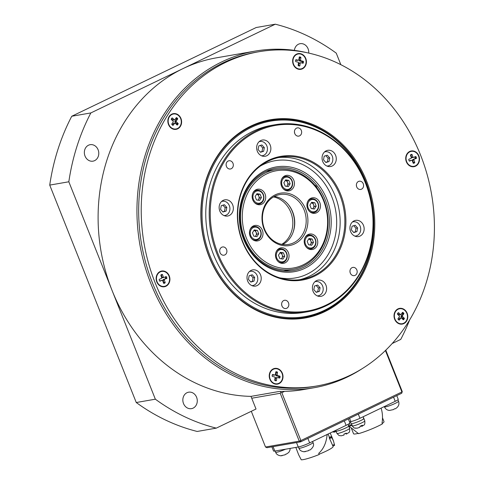 <?xml version="1.0" encoding="UTF-8"?>
<svg xmlns="http://www.w3.org/2000/svg" width="484" height="484" viewBox="0 0 484 484"><rect width="100%" height="100%" fill="white"/><g stroke="black" fill="none" stroke-linecap="round" stroke-linejoin="round"><path stroke-width="0.73" d="M251.299 411.297L265.51 447.01L299.257 441.142L280.212 393.28L251.728 398.229M284.556 391.387L281.833 392.693L300.885 440.555L401.908 391.961L385.415 350.519M385.778 350.168L402.258 391.592L401.738 393.238L300.709 441.838L266.968 447.7L265.51 447.01M299.257 441.142L300.709 441.838L300.885 440.555L299.257 441.142M281.833 392.693L280.793 392.403L280.212 393.28M402.258 391.592L401.738 393.238M280.793 392.403L280.72 391.405M307.866 438.395L309.657 442.884A8.863 1.071 158.3 0 1 298.265 446.992L296.504 442.57M273.073 446.641L274.833 451.064A8.863 1.071 158.3 0 1 273.533 451.003L271.881 446.847M274.833 451.064L298.265 446.992M348.323 418.932L349.878 422.847A8.863 1.071 158.3 0 1 346.102 425.351L344.318 420.862M309.657 442.884L346.102 425.351M330.203 432.999L331.637 436.477A18.731 2.263 158.3 0 1 331.425 436.877L333.458 440.924L334.619 445.341L332.919 446.073M328.116 434.003L329.398 437.342A16.329 1.972 158.3 0 1 329.217 437.693L333.101 446.532A16.329 1.972 158.3 0 1 319.071 454.24M295.827 447.416L298.646 454.772L301.248 459.8A18.731 2.263 158.3 0 0 303.274 459.619A18.731 2.263 158.3 0 0 319.18 454.512L318.714 453.345C323.415 449.14 326.198 443.114 327.063 435.249L327.172 434.457M332.599 445.256L334.293 444.524M381.102 408.121L381.126 408.206C382.572 412.779 382.874 417.74 382.039 423.089L382.366 423.905A18.731 2.263 158.3 0 1 358.535 433.67L349.763 426.706L349.569 425.902L351.094 425.206M351.275 425.049L351.372 424.522L351.305 425.043M352.31 425.006L349.605 425.89A18.731 2.263 158.3 0 0 350.543 425.757A18.731 2.263 158.3 0 0 350.906 425.69L351.765 425.079M349.466 421.818L350.852 421.576L349.563 418.339M396.771 395.628L398.241 399.33A7.091 0.859 158.3 0 1 395.222 401.327L393.565 397.17M358.305 414.129L359.963 418.291L395.222 401.327M359.963 418.291A7.091 0.859 158.3 0 1 350.852 421.576M349.521 426.253L348.159 424.668M382.191 423.464A16.389 1.984 -21.7 0 0 384.012 421.631L382.487 417.801M351.384 428.316L353.55 433.755A16.389 1.984 -21.7 0 0 358.39 433.313M344.039 435.043L341.287 435.8L339.054 435.546L336.924 433.404A6.837 0.829 -21.7 0 0 337.021 433.482A6.837 0.829 -21.7 0 0 343.991 431.48A6.837 0.829 -21.7 0 0 349.629 428.346C349.902 431.081 349.551 432.527 348.589 432.696L346.363 434.075L346.314 433.126L343.997 434.087L343.967 435.037M335.708 430.349L335.999 431.069A6.837 0.829 -21.7 0 0 336.09 431.147A6.837 0.829 -21.7 0 0 343.065 429.145A6.837 0.829 -21.7 0 0 348.698 426.011A6.837 0.829 -21.7 0 0 348.607 425.932M345.824 433.44L346.284 434.069M345.322 433.688L345.921 433.688M336.924 433.404L335.999 431.069A6.837 0.829 -21.7 0 0 336.09 431.147A6.837 0.829 -21.7 0 0 343.065 429.145A6.837 0.829 -21.7 0 0 348.698 426.011L349.629 428.346M359.812 427.318L357.138 428.183L354.022 427.959L356.012 428.255M361.167 425.902L361.857 426.374L362.377 425.212L360.181 426.192L359.654 427.348M361.857 426.374L362.05 426.325C363.847 424.601 365.166 426.035 364.797 420.856A6.837 0.829 -21.7 0 1 359.751 423.742A6.837 0.829 -21.7 0 1 352.503 426.023A6.837 0.829 -21.7 0 1 352.098 425.908L351.166 423.573A6.837 0.829 -21.7 0 0 351.578 423.688A6.837 0.829 -21.7 0 0 358.819 421.407A6.837 0.829 -21.7 0 0 363.865 418.521A6.837 0.829 -21.7 0 0 363.46 418.406M360.187 426.416L361.239 426.083M354.494 428.086L354.022 427.959M350.404 421.655L351.166 423.573A6.837 0.829 -21.7 0 0 351.578 423.688A6.837 0.829 -21.7 0 0 358.819 421.407A6.837 0.829 -21.7 0 0 363.865 418.521L364.797 420.856M336.247 431.692L334.462 431.359L332.81 431.776L334.371 432.139L335.497 431.728M286.135 249.411A7.847 6.746 80.1 0 0 280.914 247.856A7.847 6.746 80.1 0 0 275.62 253.61A7.847 6.746 80.1 0 0 278.385 261.765A7.847 6.746 80.1 0 0 283.606 263.32A7.847 6.746 80.1 0 0 288.9 257.567A7.847 6.746 80.1 0 0 286.135 249.411M279.679 248.97A7.847 6.746 80.1 0 0 278.766 248.691M260.108 227.002A7.847 6.746 80.1 0 0 254.887 225.447A7.847 6.746 80.1 0 0 249.587 231.201A7.847 6.746 80.1 0 0 252.352 239.356A7.847 6.746 80.1 0 0 257.573 240.911A7.847 6.746 80.1 0 0 262.873 235.157A7.847 6.746 80.1 0 0 260.108 227.002M253.652 226.56A7.847 6.746 80.1 0 0 252.739 226.282M262.8 190.775A7.847 6.746 80.1 0 0 257.579 189.22A7.847 6.746 80.1 0 0 252.285 194.973A7.847 6.746 80.1 0 0 255.044 203.129A7.847 6.746 80.1 0 0 260.271 204.684A7.847 6.746 80.1 0 0 265.565 198.93A7.847 6.746 80.1 0 0 262.8 190.775M256.345 190.333A7.847 6.746 80.1 0 0 255.431 190.055M291.525 176.956A7.847 6.746 80.1 0 0 286.304 175.402A7.847 6.746 80.1 0 0 281.004 181.155A7.847 6.746 80.1 0 0 283.769 189.311A7.847 6.746 80.1 0 0 288.99 190.865A7.847 6.746 80.1 0 0 294.29 185.112A7.847 6.746 80.1 0 0 291.525 176.956M285.064 176.515A7.847 6.746 80.1 0 0 284.15 176.237M317.552 199.366A7.847 6.746 80.1 0 0 312.331 197.811A7.847 6.746 80.1 0 0 307.037 203.57A7.847 6.746 80.1 0 0 309.796 211.72A7.847 6.746 80.1 0 0 315.017 213.275A7.847 6.746 80.1 0 0 320.317 207.521A7.847 6.746 80.1 0 0 317.552 199.366M311.097 198.93A7.847 6.746 80.1 0 0 310.184 198.646M314.86 235.593A7.847 6.746 80.1 0 0 309.639 234.038A7.847 6.746 80.1 0 0 304.339 239.798A7.847 6.746 80.1 0 0 307.104 247.947A7.847 6.746 80.1 0 0 312.325 249.502A7.847 6.746 80.1 0 0 317.625 243.748A7.847 6.746 80.1 0 0 314.86 235.593M308.405 235.157A7.847 6.746 80.1 0 0 307.485 234.873M274.41 196.431A25.313 21.768 -99.9 0 1 285.366 201.538A25.313 21.768 -99.9 0 1 282.765 244.505M283.267 270.943A50.632 43.536 80.1 0 0 285.983 270.574L292.989 269.352A50.632 43.536 -99.9 0 1 259.297 259.327A50.632 43.536 -99.9 0 1 241.468 206.716A50.632 43.536 -99.9 0 1 275.644 169.588A50.632 43.536 -99.9 0 1 309.337 179.618A50.632 43.536 -99.9 0 1 327.166 232.229A50.632 43.536 -99.9 0 1 292.989 269.352M260.561 258.22A49.362 42.447 80.1 0 0 319.96 249.502A49.362 42.447 80.1 0 0 309.349 180.508A49.362 42.447 80.1 0 0 249.95 189.22A49.362 42.447 80.1 0 0 260.561 258.22M271.82 240.282A26.584 22.857 -99.9 0 1 266.103 203.135A26.584 22.857 -99.9 0 1 298.09 198.44A26.584 22.857 -99.9 0 1 303.801 235.593A26.584 22.857 -99.9 0 1 271.82 240.282M296.825 199.547A25.313 21.768 80.1 0 0 279.982 194.532A25.313 21.768 80.1 0 0 262.891 213.093A25.313 21.768 80.1 0 0 271.808 239.398A25.313 21.768 80.1 0 0 288.652 244.414A25.313 21.768 80.1 0 0 305.743 225.853A25.313 21.768 80.1 0 0 296.825 199.547M275.644 169.588L268.644 170.81A50.632 43.536 80.1 0 0 265.958 171.378M310.02 249.448A7.847 6.746 80.1 0 0 310.788 248.873M312.712 213.214A7.847 6.746 80.1 0 0 313.481 212.645M286.685 190.805A7.847 6.746 80.1 0 0 287.454 190.236M257.96 204.623A7.847 6.746 80.1 0 0 258.728 204.048M255.268 240.851A7.847 6.746 80.1 0 0 256.036 240.282M281.295 263.26A7.847 6.746 80.1 0 0 282.063 262.691M307.691 201.519A6.964 5.983 -99.9 0 1 311.466 198.863A6.964 5.983 -99.9 0 1 313.166 198.851A6.964 5.983 -99.9 0 1 318.666 205.682A6.964 5.983 -99.9 0 1 313.85 212.579A6.964 5.983 -99.9 0 1 312.144 212.591A6.964 5.983 -99.9 0 1 309.397 211.351M313.493 199.535A6.201 5.33 -99.9 0 1 318.381 206.493A6.201 5.33 -99.9 0 1 312.585 211.774A6.201 5.33 -99.9 0 1 307.697 204.817A6.201 5.33 -99.9 0 1 313.493 199.535M312.833 208.779L314.273 206.48L313.608 204.799A3.164 2.723 80.1 0 0 311.363 202.863A3.164 2.723 80.1 0 0 311.339 202.863L314.842 202.778L316.185 206.148L314.382 209.028L311.236 208.531L309.893 205.162L311.696 202.288L314.842 202.778M314.273 206.48L316.185 206.148M312.579 208.743A3.164 2.723 80.1 0 0 313.372 207.92A3.164 2.723 80.1 0 0 313.608 204.799L312.936 203.111M281.664 179.11A6.964 5.983 -99.9 0 1 281.694 179.062A6.964 5.983 -99.9 0 1 285.433 176.454A6.964 5.983 -99.9 0 1 291.658 179.806A6.964 5.983 -99.9 0 1 291.568 187.562A6.964 5.983 -99.9 0 1 287.823 190.17A6.964 5.983 -99.9 0 1 283.37 188.941M282.614 179.455A6.201 5.33 -99.9 0 1 290.073 178.36A6.201 5.33 -99.9 0 1 291.41 187.03A6.201 5.33 -99.9 0 1 283.945 188.125A6.201 5.33 -99.9 0 1 282.614 179.455M286.552 186.334A3.164 2.723 80.1 0 0 287.345 185.511L288.246 184.071L286.903 180.701L288.815 180.369L290.158 183.738L288.349 186.612L285.203 186.122L283.866 182.752L285.669 179.873L288.815 180.369M290.158 183.738L288.246 184.071M286.8 186.37L287.345 185.511A3.164 2.723 80.1 0 0 287.575 182.383A3.164 2.723 80.1 0 0 285.33 180.453L285.306 180.447A3.164 2.723 80.1 0 0 285.306 180.447L286.903 180.701M252.938 192.928A6.964 5.983 -99.9 0 1 256.714 190.266A6.964 5.983 -99.9 0 1 263.35 194.507A6.964 5.983 -99.9 0 1 259.097 203.988A6.964 5.983 -99.9 0 1 254.651 202.76M253.434 199.396A6.201 5.33 -99.9 0 1 256.012 191.343A6.201 5.33 -99.9 0 1 263.139 194.725A6.201 5.33 -99.9 0 1 260.561 202.784A6.201 5.33 -99.9 0 1 253.434 199.396M257.827 200.146A3.164 2.723 80.1 0 0 258.619 199.323A3.164 2.723 80.1 0 0 258.855 196.202L258.184 194.52L256.587 194.266A3.164 2.723 80.1 0 1 256.611 194.272A3.164 2.723 80.1 0 1 258.855 196.202L259.527 197.889L261.433 197.557L259.63 200.43L256.484 199.94L255.141 196.564L256.95 193.691L260.096 194.187L261.433 197.557M260.096 194.187L258.184 194.52M258.081 200.188L259.527 197.889M250.246 229.156A6.964 5.983 -99.9 0 1 254.021 226.5A6.964 5.983 -99.9 0 1 255.721 226.488A6.964 5.983 -99.9 0 1 261.221 233.312A6.964 5.983 -99.9 0 1 256.405 240.215A6.964 5.983 -99.9 0 1 254.699 240.227A6.964 5.983 -99.9 0 1 251.952 238.987M255.141 239.411A6.201 5.33 -99.9 0 1 250.252 232.453A6.201 5.33 -99.9 0 1 256.048 227.165A6.201 5.33 -99.9 0 1 260.937 234.129A6.201 5.33 -99.9 0 1 255.141 239.411M255.135 236.38A3.164 2.723 80.1 0 0 255.927 235.551A3.164 2.723 80.1 0 0 256.163 232.429A3.164 2.723 80.1 0 0 253.918 230.499L253.894 230.493A3.164 2.723 80.1 0 1 253.918 230.499L257.397 230.414L258.74 233.784L256.937 236.658L253.791 236.168L252.448 232.798L254.251 229.918L257.397 230.414M255.389 236.416L256.829 234.117L258.74 233.784M256.829 234.117L255.492 230.747M276.273 251.565A6.964 5.983 -99.9 0 1 276.303 251.517A6.964 5.983 -99.9 0 1 280.048 248.909A6.964 5.983 -99.9 0 1 286.274 252.261A6.964 5.983 -99.9 0 1 286.177 260.017A6.964 5.983 -99.9 0 1 282.432 262.624A6.964 5.983 -99.9 0 1 277.985 261.396M286.02 259.484A6.201 5.33 -99.9 0 1 278.56 260.58A6.201 5.33 -99.9 0 1 277.223 251.916A6.201 5.33 -99.9 0 1 284.689 250.821A6.201 5.33 -99.9 0 1 286.02 259.484M281.519 253.156L279.946 252.908A3.164 2.723 80.1 0 0 279.921 252.908L279.921 252.908A3.164 2.723 80.1 0 1 282.19 254.844L281.519 253.156L283.43 252.823L284.767 256.193L282.965 259.073L279.819 258.577L278.475 255.207L280.284 252.333L283.43 252.823M281.416 258.825L281.954 257.966A3.164 2.723 80.1 0 0 282.19 254.844L282.862 256.526L284.767 256.193M281.162 258.789A3.164 2.723 80.1 0 0 281.954 257.966L282.862 256.526M304.999 237.747A6.964 5.983 -99.9 0 1 308.774 235.091A6.964 5.983 -99.9 0 1 315.411 239.332A6.964 5.983 -99.9 0 1 311.158 248.806A6.964 5.983 -99.9 0 1 306.705 247.578M315.199 239.55A6.201 5.33 -99.9 0 1 312.622 247.602A6.201 5.33 -99.9 0 1 305.495 244.22A6.201 5.33 -99.9 0 1 308.072 236.162A6.201 5.33 -99.9 0 1 315.199 239.55M310.244 239.338L308.665 239.09A3.164 2.723 80.1 0 0 308.641 239.09L308.665 239.09A3.164 2.723 80.1 0 1 310.909 241.026L310.244 239.338L312.15 239.005L313.493 242.375L311.684 245.255L308.538 244.759L307.201 241.389L309.004 238.515L312.15 239.005M310.135 245.013L311.581 242.708L313.493 242.375M311.581 242.708L310.909 241.026A3.164 2.723 80.1 0 1 310.68 244.148A3.164 2.723 80.1 0 1 309.887 244.971M397.981 308.883A7.974 6.855 80.1 0 0 394.672 319.24A7.974 6.855 80.1 0 0 403.837 323.59A7.974 6.855 80.1 0 0 407.147 313.233A7.974 6.855 80.1 0 0 397.981 308.883M273.188 368.911A7.974 6.855 80.1 0 0 269.878 379.268A7.974 6.855 80.1 0 0 279.044 383.624A7.974 6.855 80.1 0 0 282.353 373.267A7.974 6.855 80.1 0 0 273.188 368.911M160.095 271.542A7.974 6.855 80.1 0 0 156.786 281.9A7.974 6.855 80.1 0 0 165.952 286.25A7.974 6.855 80.1 0 0 169.267 275.892A7.974 6.855 80.1 0 0 160.095 271.542M171.802 114.139A7.974 6.855 80.1 0 0 168.486 124.491A7.974 6.855 80.1 0 0 177.652 128.847A7.974 6.855 80.1 0 0 180.968 118.489A7.974 6.855 80.1 0 0 171.802 114.139M296.595 54.105A7.974 6.855 80.1 0 0 293.28 64.463A7.974 6.855 80.1 0 0 302.446 68.813A7.974 6.855 80.1 0 0 305.761 58.455A7.974 6.855 80.1 0 0 296.595 54.105M409.688 151.474A7.974 6.855 80.1 0 0 406.372 161.831A7.974 6.855 80.1 0 0 415.538 166.187A7.974 6.855 80.1 0 0 418.854 155.83A7.974 6.855 80.1 0 0 409.688 151.474M303.777 318.212A100.63 86.527 80.1 0 0 322.205 312.119A100.63 86.527 80.1 0 0 324.044 311.2M250.887 126.052A100.63 86.527 80.1 0 0 205.234 245.4A100.63 86.527 80.1 0 0 305.053 318.006A100.63 86.527 80.1 0 0 324.752 311.672A100.63 86.527 80.1 0 0 370.399 192.323A100.63 86.527 80.1 0 0 270.586 119.723A100.63 86.527 80.1 0 0 250.887 126.052M350.071 375.3A169.612 145.841 80.1 0 0 427.015 174.131A169.612 145.841 80.1 0 0 258.771 51.758A169.612 145.841 80.1 0 0 225.568 62.43A169.612 145.841 80.1 0 0 148.624 263.592A169.612 145.841 80.1 0 0 316.869 385.966A169.612 145.841 80.1 0 0 350.071 375.3M258.771 51.758L256.224 52.199A169.612 145.841 80.1 0 0 223.021 62.872A169.612 145.841 80.1 0 0 146.077 264.034A169.612 145.841 80.1 0 0 314.322 386.413L316.869 385.966M290.757 119.717A100.63 86.527 80.1 0 0 269.31 119.953M415.042 165.994A7.593 6.528 80.1 0 0 418.902 157.046A7.593 6.528 80.1 0 0 411.309 151.347A7.593 6.528 80.1 0 0 410.184 151.667A7.593 6.528 80.1 0 0 406.324 160.615A7.593 6.528 80.1 0 0 413.911 166.314A7.593 6.528 80.1 0 0 415.042 165.994M409.24 160.978L410.444 160.494A0.508 0.436 -99.9 0 1 410.517 160.476L411.793 160.252A0.508 0.436 80.1 0 1 412.283 160.591L413.094 162.975A0.508 0.436 -99.9 0 0 413.663 163.289L414.479 162.963L413.221 163.181A0.508 0.436 80.1 0 0 413.451 162.545L412.64 160.162A0.508 0.436 -99.9 0 1 412.882 159.52L414.915 158.704A0.508 0.436 80.1 0 0 415.157 158.068L414.836 157.112A0.508 0.436 80.1 0 0 414.709 156.907M411.793 160.252A0.508 0.436 80.1 0 0 411.715 160.277L410.444 160.494M409.531 161.112L411.715 160.277M409.688 161.087A0.508 0.436 -99.9 0 1 409.119 160.773L408.792 159.817A0.508 0.436 -99.9 0 1 409.034 159.175L411.067 158.365A0.508 0.436 80.1 0 0 411.315 157.724L410.505 155.34A0.508 0.436 -99.9 0 1 410.747 154.698L411.557 154.372A0.508 0.436 -99.9 0 1 412.126 154.686L410.856 154.91A0.508 0.436 80.1 0 0 410.734 154.705M413.354 157.415L412.235 157.609A0.508 0.436 -99.9 0 1 411.666 157.294L412.937 157.076L412.126 154.686M412.937 157.076A0.508 0.436 80.1 0 0 413.505 157.391L415.538 156.574A0.508 0.436 -99.9 0 1 416.107 156.889L414.836 157.112M415.157 158.068L416.434 157.844L416.107 156.889M416.434 157.844A0.508 0.436 -99.9 0 1 416.186 158.486L414.915 158.704M412.882 159.52L416.186 158.486M414.159 159.297A0.508 0.436 80.1 0 0 413.911 159.938L412.64 160.162M413.451 162.545L414.721 162.328L413.911 159.938M414.721 162.328A0.508 0.436 -99.9 0 1 414.479 162.963M411.666 157.294L410.856 154.91M306.015 62.926A7.593 6.528 80.1 0 0 298.223 53.978A7.593 6.528 80.1 0 0 293.026 59.992A7.593 6.528 80.1 0 0 300.824 68.94A7.593 6.528 80.1 0 0 306.015 62.926M300.546 62.739A0.508 0.436 80.1 0 0 300.201 63.138L299.886 65.612L298.61 65.836L298.924 63.362A0.508 0.436 -99.9 0 1 299.269 62.962L300.546 62.739A0.508 0.436 80.1 0 1 300.697 62.745L302.863 63.229A0.508 0.436 -99.9 0 0 303.353 62.835L303.48 61.843L302.21 62.067A0.508 0.436 80.1 0 0 301.841 61.474L299.675 60.984A0.508 0.436 -99.9 0 1 299.306 60.391L299.614 57.917A0.508 0.436 80.1 0 0 299.245 57.324L298.846 59.78A0.508 0.436 80.1 0 1 298.35 60.173L295.893 59.738M299.886 65.612A0.508 0.436 -99.9 0 1 299.39 66.012L298.525 65.812A0.508 0.436 -99.9 0 1 298.15 65.219L298.465 62.745A0.508 0.436 80.1 0 0 298.096 62.158L295.93 61.668A0.508 0.436 -99.9 0 1 295.561 61.075L295.688 60.083A0.508 0.436 -99.9 0 1 296.184 59.689M299.16 57.306A0.508 0.436 -99.9 0 1 299.656 56.906L299.366 56.961M299.245 57.324L300.522 57.106L299.656 56.906M300.522 57.106A0.508 0.436 -99.9 0 1 300.891 57.699L299.614 57.917M299.306 60.391L300.576 60.173L300.891 57.699M300.576 60.173A0.508 0.436 80.1 0 0 300.945 60.76L299.675 60.984M301.841 61.474L303.111 61.25L300.945 60.76M303.111 61.25A0.508 0.436 -99.9 0 1 303.48 61.843M297.364 60.349A0.508 0.436 -99.9 0 1 297.073 60.397L295.688 60.083M303.353 62.835L302.083 63.053L302.21 62.067M178.79 115.797A7.593 6.528 80.1 0 0 173.429 114.012A7.593 6.528 80.1 0 0 168.341 119.36A7.593 6.528 80.1 0 0 170.664 127.183A7.593 6.528 80.1 0 0 176.031 128.974A7.593 6.528 80.1 0 0 181.113 123.62A7.593 6.528 80.1 0 0 178.79 115.797M176.618 124.6L176.817 124.321A0.508 0.436 80.1 0 0 176.745 123.614L175.026 121.95A0.508 0.436 -99.9 0 1 174.954 121.236L176.23 121.018L177.58 119.118L176.309 119.342A0.508 0.436 80.1 0 0 176.237 118.628L175.867 118.271M176.23 121.018A0.508 0.436 80.1 0 0 176.303 121.726L175.026 121.95M176.745 123.614L178.015 123.39L176.303 121.726M178.015 123.39A0.508 0.436 -99.9 0 1 178.088 124.104L176.817 124.321M176.993 124.957L178.088 124.104M177.549 124.86A0.508 0.436 -99.9 0 1 176.932 124.908L175.214 123.245A0.508 0.436 80.1 0 0 174.603 123.293L173.326 123.517A0.508 0.436 -99.9 0 1 173.587 123.347L174.857 123.13M172.691 125.289L173.248 125.193L174.603 123.293M173.248 125.193A0.508 0.436 -99.9 0 1 172.631 125.241L171.947 124.576A0.508 0.436 -99.9 0 1 171.874 123.862L173.23 121.968A0.508 0.436 80.1 0 0 173.157 121.254L171.439 119.596A0.508 0.436 -99.9 0 1 171.366 118.882L171.905 118.12A0.508 0.436 -99.9 0 1 172.522 118.078L171.856 118.193M174.24 119.736A0.508 0.436 80.1 0 0 174.597 119.857L173.32 120.074A0.508 0.436 -99.9 0 1 172.963 119.959L174.24 119.736L172.522 118.078M174.597 119.857A0.508 0.436 80.1 0 0 174.851 119.687L176.206 117.793A0.508 0.436 -99.9 0 1 176.823 117.745L176.158 117.86M176.237 118.628L177.507 118.411L176.823 117.745M177.507 118.411A0.508 0.436 -99.9 0 1 177.58 119.118M172.963 119.959L171.566 118.604M174.954 121.236L176.309 119.342M172.316 124.932L173.326 123.517M160.591 271.736A7.593 6.528 80.1 0 0 156.731 280.684A7.593 6.528 80.1 0 0 164.324 286.377A7.593 6.528 80.1 0 0 165.455 286.056A7.593 6.528 80.1 0 0 169.315 277.108A7.593 6.528 80.1 0 0 161.723 271.415A7.593 6.528 80.1 0 0 160.591 271.736M163.767 277.483L162.648 277.677A0.508 0.436 -99.9 0 1 162.079 277.362L163.35 277.138L162.539 274.749L161.269 274.972A0.508 0.436 80.1 0 0 161.142 274.767M163.35 277.138A0.508 0.436 80.1 0 0 163.919 277.453L165.952 276.642A0.508 0.436 -99.9 0 1 166.52 276.957L165.25 277.175A0.508 0.436 80.1 0 0 165.123 276.969M163.628 283.243A0.508 0.436 80.1 0 0 163.858 282.614L163.047 280.224A0.508 0.436 -99.9 0 1 163.296 279.583L165.328 278.772A0.508 0.436 80.1 0 0 165.57 278.131L166.847 277.913L166.52 276.957M166.847 277.913A0.508 0.436 -99.9 0 1 166.599 278.548L165.328 278.772M163.296 279.583L166.599 278.548M164.566 279.365A0.508 0.436 80.1 0 0 164.324 280.006L163.047 280.224M163.858 282.614L165.135 282.39L164.324 280.006M165.135 282.39A0.508 0.436 -99.9 0 1 164.887 283.031L163.634 283.249M163.925 283.382L164.887 283.031M164.076 283.358A0.508 0.436 -99.9 0 1 163.507 283.043L162.697 280.653A0.508 0.436 80.1 0 0 162.128 280.339L160.857 280.563A0.508 0.436 -99.9 0 1 161.009 280.532M159.944 281.18L162.128 280.339M160.095 281.15A0.508 0.436 -99.9 0 1 159.526 280.835L159.206 279.885A0.508 0.436 -99.9 0 1 159.448 279.244L161.481 278.427A0.508 0.436 80.1 0 0 161.723 277.792L160.912 275.402A0.508 0.436 -99.9 0 1 161.16 274.761L161.971 274.434A0.508 0.436 -99.9 0 1 162.539 274.749M159.653 281.041L160.857 280.563M162.079 277.362L161.269 274.972M165.57 278.131L165.25 277.175M269.618 374.798A7.593 6.528 80.1 0 0 277.417 383.751A7.593 6.528 80.1 0 0 282.614 377.738A7.593 6.528 80.1 0 0 274.815 368.784A7.593 6.528 80.1 0 0 269.618 374.798M273.956 375.154A0.508 0.436 -99.9 0 1 273.666 375.209L274.942 374.985L272.486 374.543M274.942 374.985A0.508 0.436 80.1 0 0 275.438 374.586L275.753 372.117A0.508 0.436 -99.9 0 1 276.249 371.718L275.959 371.766M278.433 376.286L279.704 376.062A0.508 0.436 -99.9 0 1 280.073 376.655L279.952 377.641L278.675 377.865L278.802 376.879A0.508 0.436 80.1 0 0 278.433 376.286L276.267 375.796A0.508 0.436 -99.9 0 1 275.898 375.203L276.213 372.728A0.508 0.436 80.1 0 0 275.844 372.135L277.114 371.912L276.249 371.718M277.114 371.912A0.508 0.436 -99.9 0 1 277.483 372.505L276.213 372.728M275.898 375.203L277.169 374.979L277.483 372.505M277.169 374.979A0.508 0.436 80.1 0 0 277.538 375.572L276.267 375.796M279.704 376.062L277.538 375.572M279.952 377.641A0.508 0.436 -99.9 0 1 279.456 378.04L277.29 377.55A0.508 0.436 80.1 0 0 276.794 377.95L275.517 378.167A0.508 0.436 -99.9 0 1 276.013 377.774M275.517 378.167L275.202 380.642L276.479 380.424L276.794 377.95M276.479 380.424A0.508 0.436 -99.9 0 1 275.983 380.817L275.118 380.624A0.508 0.436 -99.9 0 1 274.749 380.031L275.063 377.556A0.508 0.436 80.1 0 0 274.688 376.963L272.522 376.473A0.508 0.436 -99.9 0 1 272.153 375.88L272.28 374.894A0.508 0.436 -99.9 0 1 272.776 374.495M273.666 375.209L272.28 374.894M396.844 321.927A7.593 6.528 80.1 0 0 402.21 323.717A7.593 6.528 80.1 0 0 407.292 318.363A7.593 6.528 80.1 0 0 404.975 310.54A7.593 6.528 80.1 0 0 399.609 308.756A7.593 6.528 80.1 0 0 394.527 314.104A7.593 6.528 80.1 0 0 396.844 321.927M400.419 314.479A0.508 0.436 80.1 0 0 400.776 314.6L399.506 314.824A0.508 0.436 -99.9 0 1 399.149 314.703L400.419 314.479L398.701 312.821A0.508 0.436 -99.9 0 0 398.09 312.87L397.546 313.626A0.508 0.436 -99.9 0 0 397.618 314.34L399.336 315.998A0.508 0.436 80.1 0 1 399.409 316.711L398.054 318.605A0.508 0.436 -99.9 0 0 398.126 319.319L398.816 319.984A0.508 0.436 -99.9 0 0 399.427 319.936L400.782 318.036L399.512 318.26A0.508 0.436 -99.9 0 1 399.766 318.091L401.042 317.873A0.508 0.436 80.1 0 0 400.782 318.036M400.776 314.6A0.508 0.436 80.1 0 0 401.036 314.431L402.392 312.537A0.508 0.436 -99.9 0 1 403.003 312.489L402.343 312.603M402.803 319.343L402.997 319.065A0.508 0.436 80.1 0 0 402.924 318.357L401.212 316.693A0.508 0.436 -99.9 0 1 401.139 315.985L402.488 314.086A0.508 0.436 80.1 0 0 402.416 313.372L403.692 313.154L403.003 312.489M403.692 313.154A0.508 0.436 -99.9 0 1 403.765 313.862L402.488 314.086M401.139 315.985L402.41 315.762L403.765 313.862M402.41 315.762A0.508 0.436 80.1 0 0 402.482 316.476L401.212 316.693M402.924 318.357L404.2 318.133L402.482 316.476M404.2 318.133A0.508 0.436 -99.9 0 1 404.273 318.847L402.997 319.065M403.178 319.7L404.273 318.847M403.729 319.603A0.508 0.436 -99.9 0 1 403.118 319.652L401.399 317.994A0.508 0.436 80.1 0 0 401.042 317.873M398.495 319.676L399.512 318.26M399.149 314.703L397.745 313.348M402.416 313.372L402.047 313.015M257.494 51.988A169.612 145.841 80.1 0 0 223.021 62.872A169.612 145.841 80.1 0 0 146.283 264.76A169.612 145.841 80.1 0 0 315.592 386.184M362.256 368.614A170.876 146.93 -99.9 0 1 347.355 377.018A170.876 146.93 -99.9 0 1 313.898 387.769A170.876 146.93 -99.9 0 1 144.401 264.482A170.876 146.93 -99.9 0 1 221.92 61.813A170.876 146.93 -99.9 0 1 255.37 51.068A170.876 146.93 -99.9 0 1 307.352 52.78M308.731 53.083A8.355 7.181 80.1 0 0 300.11 43.687A8.355 7.181 80.1 0 0 298.471 44.213A8.355 7.181 80.1 0 0 294.387 50.36M88.499 145.218A8.355 7.181 80.1 0 0 84.712 155.128A8.355 7.181 80.1 0 0 93.001 161.154A8.355 7.181 80.1 0 0 94.634 160.627A8.355 7.181 80.1 0 0 98.421 150.724A8.355 7.181 80.1 0 0 90.139 144.692A8.355 7.181 80.1 0 0 88.499 145.218M186.993 392.712A8.355 7.181 80.1 0 0 183.2 402.621A8.355 7.181 80.1 0 0 191.489 408.647A8.355 7.181 80.1 0 0 193.122 408.127A8.355 7.181 80.1 0 0 196.915 398.217A8.355 7.181 80.1 0 0 188.627 392.191A8.355 7.181 80.1 0 0 186.993 392.712M255.37 51.068L216.529 57.814A170.876 146.93 80.1 0 0 183.079 68.565L275.305 24.2L256.205 27.521L71.753 116.251L90.853 112.929A207.582 178.493 80.1 0 0 68.831 181.778L49.731 185.1A207.582 178.493 -99.9 0 1 71.753 116.251M392.155 343.537L400.74 339.405A207.582 178.493 80.1 0 0 409.718 319.761M340.833 64.662L336.247 53.137A207.582 178.493 80.1 0 0 275.305 24.2M90.853 112.929L183.079 68.565A170.876 146.93 80.1 0 0 112.088 290.491L68.831 181.778M136.252 402.519L155.352 399.197L112.088 290.491A170.876 146.93 80.1 0 0 250.99 396.372L256.024 409.022L216.287 428.134L197.188 431.456A207.582 178.493 -99.9 0 1 136.252 402.519L49.731 185.1M155.352 399.197A207.582 178.493 80.1 0 0 216.287 428.134M250.99 396.372L279.637 391.387A170.876 146.93 80.1 0 0 303.716 389.541L313.898 387.769M305.501 451.602L303.819 451.766L308.429 450.743M308.048 450.852L309.276 449.987M304.158 451.784C301.29 451.409 299.536 450.205 298.888 448.166A7.593 0.92 -21.7 0 0 300.001 448.214A7.593 0.92 -21.7 0 0 308.096 445.455A7.593 0.92 -21.7 0 0 313.003 442.551C314.316 444.875 313.378 447.325 310.19 449.896L309.633 450.09M389.523 410.432L393.498 409.585M393.25 409.639L394.732 408.72M389.384 410.432C387.049 410.19 385.397 408.986 384.417 406.826A7.593 0.92 -21.7 0 0 384.919 406.947A7.593 0.92 -21.7 0 0 392.978 404.394A7.593 0.92 -21.7 0 0 398.532 401.206C399.609 404.321 398.538 406.844 395.319 408.774L394.998 408.853M282.251 455.644L280.569 455.807L285.173 454.785M284.798 454.893L286.026 454.028M290.146 448.402L289.983 450.108L288.839 452.371L286.383 454.131M288.337 204.575A26.584 22.857 -99.9 0 1 294.472 225.278A26.584 22.857 -99.9 0 1 293.129 232.138M281.748 244.335A25.313 21.768 80.1 0 0 292.747 225.217A25.313 21.768 80.1 0 0 273.514 196.934M317.014 187.919A3.799 3.267 80.1 0 0 315.332 185.342A3.799 3.267 80.1 0 0 314.709 185.027M352.34 222.047A7.218 6.201 -99.9 0 1 353.26 221.799A7.218 6.201 -99.9 0 1 358.692 223.85A7.218 6.201 -99.9 0 1 360.501 231.177A7.218 6.201 -99.9 0 1 355.728 236.017A7.218 6.201 -99.9 0 1 354.784 236.095M352.068 226.216L351.366 229.87L353.792 232.562L356.92 231.6L357.622 227.946L355.195 225.254L352.068 226.216M353.635 232.387L355.268 231.884L355.97 228.236L353.695 225.719M355.97 228.236L357.622 227.946M355.268 231.884L356.92 231.6M324.468 152A7.218 6.201 -99.9 0 1 324.728 151.909A7.218 6.201 -99.9 0 1 325.381 151.752A7.218 6.201 -99.9 0 1 332.653 157.415A7.218 6.201 -99.9 0 1 328.509 165.812A7.218 6.201 -99.9 0 1 327.856 165.97A7.218 6.201 -99.9 0 1 326.912 166.048M323.487 159.823L325.913 162.515L329.047 161.553L329.749 157.899L327.323 155.213L324.189 156.175L323.487 159.823M325.762 162.34L327.39 161.838L328.091 158.189L325.823 155.673M328.091 158.189L329.749 157.899M327.39 161.838L329.047 161.553M259.067 141.733A7.218 6.201 -99.9 0 1 259.981 141.491A7.218 6.201 -99.9 0 1 267.307 150.488A7.218 6.201 -99.9 0 1 262.455 155.703A7.218 6.201 -99.9 0 1 261.511 155.781M260.513 152.248L263.647 151.286L264.349 147.632L261.917 144.946L258.789 145.908L258.087 149.556L260.513 152.248M260.356 152.073L261.989 151.577L262.691 147.922L260.422 145.406M262.691 147.922L264.349 147.632M261.989 151.577L263.647 151.286M221.539 201.513A7.218 6.201 -99.9 0 1 222.452 201.271A7.218 6.201 -99.9 0 1 227.891 203.316A7.218 6.201 -99.9 0 1 229.7 210.643A7.218 6.201 -99.9 0 1 224.927 215.483A7.218 6.201 -99.9 0 1 223.983 215.561M226.119 211.066L226.821 207.412L224.394 204.726L221.261 205.688L220.559 209.336L222.991 212.028L226.119 211.066L224.461 211.357L225.163 207.703L222.894 205.186M222.834 211.853L224.461 211.357M225.163 207.703L226.821 207.412M249.411 271.56A7.218 6.201 -99.9 0 1 249.671 271.47A7.218 6.201 -99.9 0 1 250.331 271.312A7.218 6.201 -99.9 0 1 257.603 276.975A7.218 6.201 -99.9 0 1 253.453 285.372A7.218 6.201 -99.9 0 1 252.799 285.53A7.218 6.201 -99.9 0 1 251.855 285.608M254.693 277.459L252.267 274.773L249.139 275.735L248.437 279.383L250.863 282.075L253.991 281.113L254.693 277.459L253.041 277.749L250.766 275.233M250.706 281.9L252.339 281.398L253.041 277.749M252.339 281.398L253.991 281.113M314.818 281.821A7.218 6.201 -99.9 0 1 315.731 281.579A7.218 6.201 -99.9 0 1 323.058 290.582A7.218 6.201 -99.9 0 1 318.2 295.797A7.218 6.201 -99.9 0 1 317.256 295.875M317.667 285.034L314.539 285.996L313.838 289.65L316.264 292.342L319.392 291.38L320.093 287.726L317.667 285.034M316.106 292.167L317.74 291.664L318.442 288.016L316.167 285.499M318.442 288.016L320.093 287.726M317.74 291.664L319.392 291.38M268.596 160.295A62.781 53.984 -99.9 0 1 340.766 194.568A62.781 53.984 -99.9 0 1 314.679 276.104A62.781 53.984 -99.9 0 1 242.514 241.831A62.781 53.984 -99.9 0 1 268.596 160.295M314.019 275.469A62.025 53.331 80.1 0 0 342.158 201.907A62.025 53.331 80.1 0 0 280.635 157.161A62.025 53.331 80.1 0 0 268.493 161.063A62.025 53.331 80.1 0 0 240.354 234.625A62.025 53.331 80.1 0 0 301.877 279.371A62.025 53.331 80.1 0 0 314.019 275.469M257.077 131.345A94.174 80.973 80.1 0 0 217.951 253.646A94.174 80.973 80.1 0 0 326.204 305.053A94.174 80.973 80.1 0 0 365.329 182.752A94.174 80.973 80.1 0 0 257.077 131.345M326.101 305.821A94.931 81.627 -99.9 0 1 307.515 311.793A94.931 81.627 -99.9 0 1 213.347 243.301A94.931 81.627 -99.9 0 1 256.411 130.71A94.931 81.627 -99.9 0 1 274.997 124.739A94.931 81.627 -99.9 0 1 369.165 193.231A94.931 81.627 -99.9 0 1 326.101 305.821M286.764 308.248A4.175 3.594 80.1 0 0 288.658 303.299A4.175 3.594 80.1 0 0 284.513 300.28A4.175 3.594 80.1 0 0 283.697 300.546A4.175 3.594 80.1 0 0 281.803 305.501A4.175 3.594 80.1 0 0 285.947 308.514A4.175 3.594 80.1 0 0 286.764 308.248M281.627 304.412A4.175 3.594 -99.9 0 1 281.833 305.598M224.83 254.929A4.175 3.594 80.1 0 0 226.724 249.974A4.175 3.594 80.1 0 0 222.586 246.961A4.175 3.594 80.1 0 0 221.763 247.221A4.175 3.594 80.1 0 0 219.869 252.176A4.175 3.594 80.1 0 0 224.013 255.189A4.175 3.594 80.1 0 0 224.83 254.929M219.694 251.093A4.175 3.594 -99.9 0 1 219.899 252.273M231.243 168.728A4.175 3.594 80.1 0 0 233.137 163.773A4.175 3.594 80.1 0 0 228.993 160.761A4.175 3.594 80.1 0 0 228.176 161.027A4.175 3.594 80.1 0 0 226.282 165.976A4.175 3.594 80.1 0 0 230.42 168.995A4.175 3.594 80.1 0 0 231.243 168.728M226.101 164.893A4.175 3.594 -99.9 0 1 226.306 166.079M299.578 135.853A4.175 3.594 80.1 0 0 301.478 130.898A4.175 3.594 80.1 0 0 297.333 127.885A4.175 3.594 80.1 0 0 296.517 128.151A4.175 3.594 80.1 0 0 294.617 133.106A4.175 3.594 80.1 0 0 298.761 136.119A4.175 3.594 80.1 0 0 299.578 135.853M294.441 132.017A4.175 3.594 -99.9 0 1 294.647 133.203M361.512 189.177A4.175 3.594 80.1 0 0 363.405 184.222A4.175 3.594 80.1 0 0 359.261 181.21A4.175 3.594 80.1 0 0 358.444 181.47A4.175 3.594 80.1 0 0 356.551 186.425A4.175 3.594 80.1 0 0 360.695 189.438A4.175 3.594 80.1 0 0 361.512 189.177M356.375 185.342A4.175 3.594 -99.9 0 1 356.581 186.528M355.105 275.378A4.175 3.594 80.1 0 0 356.998 270.423A4.175 3.594 80.1 0 0 352.854 267.41A4.175 3.594 80.1 0 0 352.037 267.67A4.175 3.594 80.1 0 0 350.144 272.625A4.175 3.594 80.1 0 0 354.282 275.638A4.175 3.594 80.1 0 0 355.105 275.378M349.962 271.536A4.175 3.594 -99.9 0 1 350.168 272.722M360.06 236.053A8.228 7.072 80.1 0 0 363.793 226.294A8.228 7.072 80.1 0 0 355.631 220.359A8.228 7.072 80.1 0 0 354.022 220.879A8.228 7.072 80.1 0 0 350.289 230.632A8.228 7.072 80.1 0 0 358.45 236.573A8.228 7.072 80.1 0 0 360.06 236.053M332.187 166.006A8.228 7.072 80.1 0 0 335.92 156.247A8.228 7.072 80.1 0 0 327.759 150.312A8.228 7.072 80.1 0 0 326.143 150.833A8.228 7.072 80.1 0 0 322.411 160.591A8.228 7.072 80.1 0 0 330.572 166.526A8.228 7.072 80.1 0 0 332.187 166.006M266.781 155.745A8.228 7.072 80.1 0 0 270.514 145.987A8.228 7.072 80.1 0 0 262.352 140.045A8.228 7.072 80.1 0 0 260.743 140.566A8.228 7.072 80.1 0 0 257.01 150.324A8.228 7.072 80.1 0 0 265.171 156.259A8.228 7.072 80.1 0 0 266.781 155.745M229.259 215.519A8.228 7.072 80.1 0 0 232.992 205.767A8.228 7.072 80.1 0 0 224.83 199.825A8.228 7.072 80.1 0 0 223.215 200.346A8.228 7.072 80.1 0 0 219.488 210.104A8.228 7.072 80.1 0 0 227.643 216.039A8.228 7.072 80.1 0 0 229.259 215.519M257.131 285.566A8.228 7.072 80.1 0 0 260.864 275.807A8.228 7.072 80.1 0 0 252.702 269.872A8.228 7.072 80.1 0 0 251.093 270.393A8.228 7.072 80.1 0 0 247.36 280.151A8.228 7.072 80.1 0 0 255.522 286.086A8.228 7.072 80.1 0 0 257.131 285.566M322.532 295.833A8.228 7.072 80.1 0 0 326.264 286.074A8.228 7.072 80.1 0 0 318.103 280.139A8.228 7.072 80.1 0 0 316.494 280.659A8.228 7.072 80.1 0 0 312.761 290.412A8.228 7.072 80.1 0 0 320.922 296.353A8.228 7.072 80.1 0 0 322.532 295.833M304.781 268.336A53.161 45.714 80.1 0 0 326.869 199.293A53.161 45.714 80.1 0 0 265.758 170.277A53.161 45.714 80.1 0 0 243.676 239.32A53.161 45.714 80.1 0 0 304.781 268.336M303.68 267.283A51.897 44.625 80.1 0 0 325.242 199.88A51.897 44.625 80.1 0 0 265.589 171.554A51.897 44.625 80.1 0 0 244.027 238.951A51.897 44.625 80.1 0 0 303.68 267.283M274.997 124.739L271.56 125.332A94.931 81.627 80.1 0 0 252.975 131.309A94.931 81.627 80.1 0 0 209.911 243.9A94.931 81.627 80.1 0 0 304.079 312.392L307.515 311.793M251.396 127.34A99.232 85.329 80.1 0 0 210.171 256.217A99.232 85.329 80.1 0 0 324.244 310.389A99.232 85.329 80.1 0 0 365.468 181.512A99.232 85.329 80.1 0 0 251.396 127.34M250.736 126.705A99.994 85.983 80.1 0 0 205.373 245.303A99.994 85.983 80.1 0 0 304.563 317.45A99.994 85.983 80.1 0 0 324.135 311.158A99.994 85.983 80.1 0 0 369.498 192.559A99.994 85.983 80.1 0 0 270.308 120.413A99.994 85.983 80.1 0 0 250.736 126.705M304.563 317.45L301.762 317.934A99.994 85.983 -99.9 0 1 288.845 319.029M254.983 124.231A99.994 85.983 -99.9 0 1 267.507 120.897L270.308 120.413M329.217 437.693L331.425 436.877M329.398 437.342L331.637 436.477M329.489 438.546L331.691 437.742M351.469 425.418L350.906 425.69M297.073 60.397L298.35 60.173M300.201 63.138L298.924 63.362M280.073 376.655L278.802 376.879M398.876 320.033L399.427 319.936M398.701 312.821L398.042 312.936M275.16 451.009L275.638 452.207A7.593 0.92 -21.7 0 0 276.751 452.256A7.593 0.92 -21.7 0 0 285.481 449.212M299.511 279.722A62.025 53.331 80.1 0 0 309.306 276.291A62.025 53.331 80.1 0 0 337.808 204.066A62.025 53.331 80.1 0 0 278.288 157.633M279.516 277.78A59.49 51.153 80.1 0 0 307.104 274.174A59.49 51.153 80.1 0 0 331.824 196.915A59.49 51.153 80.1 0 0 263.435 164.439A59.49 51.153 80.1 0 0 260.12 166.206M331.51 436.03L333.458 440.924M349.448 423.446L350.295 425.569M348.038 424.353L348.698 426.011M354.058 427.983L352.098 425.908M363.163 416.748L363.865 418.521M334.371 432.139L332.411 431.934M313.85 212.579L311.799 212.936M311.466 198.863L309.415 199.22M285.433 176.454L283.388 176.811M287.823 190.17L285.772 190.527M256.714 190.266L254.663 190.623M259.097 203.988L257.046 204.345M254.021 226.5L251.97 226.851M256.405 240.215L254.354 240.572M282.432 262.624L280.381 262.981M280.048 248.909L277.998 249.266M311.158 248.806L309.107 249.163M308.774 235.091L306.723 235.448M410.995 151.401L411.309 151.347M413.596 166.369L413.911 166.314M412.156 157.633L413.433 157.409M297.902 54.033L298.223 53.978M300.503 68.994L300.824 68.94M297.224 60.403L298.495 60.179M173.109 114.067L173.429 114.012M175.71 129.028L176.031 128.974M164.009 286.431L164.324 286.377M161.408 271.47L161.723 271.415M162.57 277.695L163.846 277.477M160.93 280.538L162.207 280.315M277.096 383.806L277.417 383.751M274.495 368.844L274.815 368.784M273.817 375.209L275.094 374.991M275.868 377.768L277.138 377.55M401.889 323.772L402.21 323.717M399.288 308.81L399.609 308.756M313.003 442.551L312.573 441.475M298.888 448.166L298.41 446.968M398.532 401.206L397.951 399.76M275.638 452.207C276.285 454.246 278.04 455.45 280.908 455.825M352.455 221.938L353.26 221.799M354.923 236.156L355.728 236.017M327.051 166.109L327.856 165.97M324.582 151.891L325.381 151.752M261.65 155.842L262.455 155.703M259.176 141.63L259.981 141.491M224.122 215.622L224.927 215.483M221.654 201.411L222.452 201.271M249.526 271.451L250.331 271.312M251.995 285.669L252.799 285.53M314.927 281.718L315.731 281.579M317.401 295.936L318.2 295.797"/></g></svg>
